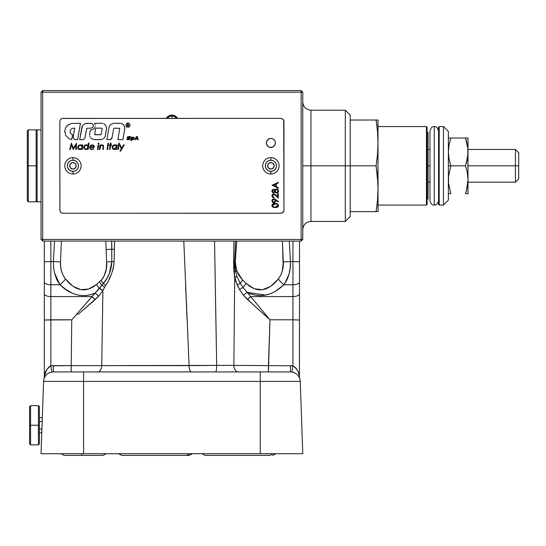 <?xml version="1.0" encoding="UTF-8"?>
<svg xmlns="http://www.w3.org/2000/svg" width="546" height="546" viewBox="0 0 546 546"><rect width="100%" height="100%" fill="white"/><g stroke="black" fill="none" stroke-linecap="round" stroke-linejoin="round"><path stroke-width="0.82" d="M350.211 115.11L345.304 110.203L310.954 110.203L310.954 165.82L302.771 165.82L310.954 165.82L310.954 221.437L310.954 165.82L345.304 165.82L345.304 110.203L345.304 165.82L350.211 165.82L350.211 115.11L350.211 120.018L378.016 120.018L376.119 120.018L377.518 131.47L378.016 142.922L378.016 120.018L378.016 142.922L377.518 131.47L376.119 120.018L350.211 120.018M167.158 118.462L169.656 116.387L171.908 115.929L171.908 115.11L171.908 118.38L171.908 115.929L174.16 116.394L176.665 118.468M166.237 118.38A6.545 6.545 0 0 1 177.573 118.38L175.539 116.216L171.908 115.11L168.27 116.216L166.237 118.38M350.211 170.789L350.211 207.985M350.211 211.623L376.119 211.623L350.211 211.623L350.211 216.53L350.211 165.82L345.304 165.82L345.304 221.437L345.304 165.82L310.954 165.82L310.954 221.437C305.985 221.929 303.255 224.652 302.771 229.62M350.211 123.655L350.211 160.852M310.954 165.82L310.954 110.203L310.954 165.82M41.039 239.435L42.677 241.066L42.677 239.435L41.039 239.435L42.677 241.066L198.853 241.066L42.677 241.066L42.677 92.213L41.039 92.213L41.039 239.435L301.139 239.435L301.139 241.066L302.771 239.435L42.677 239.435L42.677 92.213L301.139 92.213L42.677 92.213L42.677 90.575L42.677 92.213L41.039 92.213L41.039 239.435M301.139 241.066L301.139 92.213L301.139 239.435L302.771 239.435L302.771 92.213L301.139 90.575L301.139 92.213L302.771 92.213L301.139 92.213L301.139 90.575L42.677 90.575L41.039 92.213L42.677 90.575L301.139 90.575L302.771 92.213L302.771 239.435L301.139 241.066L214.551 241.066L301.139 241.066M199.283 241.066L207.036 241.066L199.283 241.066M37.114 201.808L41.039 201.808L37.114 201.808L37.114 129.832L41.039 129.832L37.114 129.832L37.114 201.808M28.283 165.82L28.283 201.808L28.283 165.82L27.3 165.82L27.3 200.826L27.3 165.82L28.283 165.82L28.283 201.808L27.3 200.826L27.3 130.815L27.3 165.82L27.3 130.815L28.283 129.832L28.283 165.82L36.132 165.82L28.283 165.82L28.283 129.832L28.283 165.82M28.283 201.808L36.132 201.808L36.132 129.832L36.132 165.82L37.114 165.82L36.132 165.82L36.132 129.832L37.114 130.815M426.44 205.078L378.016 205.078L426.44 205.078L427.095 204.429L426.44 205.078L426.44 126.563L427.095 127.218L426.44 126.563L426.44 205.078M378.016 126.563L426.44 126.563L378.016 126.563M428.078 132.617A0.983 0.983 0 0 1 427.095 131.634A0.983 0.983 0 0 0 428.078 132.617L428.078 199.031A0.983 0.983 0 0 0 427.095 200.007A0.983 0.983 0 0 1 428.078 199.031M377.893 211.623L376.119 211.623L378.016 211.623L378.016 188.725L377.518 200.17L376.119 211.623L377.518 200.17L378.016 188.725L377.518 177.273L376.119 165.82L350.211 165.82L376.119 165.82L377.518 154.368L378.016 142.922L377.518 154.368L376.119 165.82L377.518 177.273L378.016 188.725L378.016 142.922L377.518 131.47L377.893 137.196M377.518 211.623L376.119 211.623M376.119 165.82L377.893 182.999M377.518 177.273L376.917 171.546M376.917 120.018L376.119 120.018L376.917 125.744M377.518 120.018L377.893 120.018L377.518 120.018M378.016 211.623L378.016 142.922M427.095 204.429L427.095 127.218L427.095 204.429M439.202 205.078L438.547 204.429L439.202 205.078L443.454 205.078L439.202 205.078L439.202 126.563L443.454 126.563L448.362 131.47L443.454 126.563L443.454 205.078L448.362 200.17L443.454 205.078L443.454 126.563L439.202 126.563L439.202 205.078M438.547 127.218L439.202 126.563L438.547 127.218L438.547 204.429L438.547 127.218M448.362 200.17L448.362 131.47L448.362 200.17M434.261 165.82L434.261 126.624L434.261 165.82C439.346 165.82 439.346 165.82 434.261 165.82C429.17 165.82 429.17 165.82 434.261 165.82L434.261 126.624L434.261 165.82C429.17 165.82 429.17 165.82 434.261 165.82L434.261 205.016L434.261 165.82C439.346 165.82 439.346 165.82 434.261 165.82L434.261 205.016L434.261 165.82M116.626 149.461L117.274 144.888L116.707 144.888L116.585 145.734L114.81 144.806L112.933 145.577L112.142 147.167L112.749 148.962L114.564 149.529L116.155 148.771L116.059 149.461L116.626 149.461M114.339 148.983L116.421 146.894L115.506 148.649L113.704 148.887L112.715 147.734L113.302 145.959L115.397 145.461L116.414 146.738M114.544 148.969L115.131 148.84M116.394 146.581L115.936 145.775M113.302 145.959L112.845 146.621M266.462 142.049A4.498 4.498 0 0 0 266.373 142.909A4.498 4.498 0 0 1 270.871 138.418A4.498 4.498 0 0 1 275.375 142.922A4.498 4.498 0 0 0 275.286 142.049M275.286 142.035A4.498 4.498 0 0 0 270.877 138.418L272.597 138.766L274.051 139.742L275.027 141.196L275.375 142.922A4.498 4.498 0 0 1 270.871 147.42A4.498 4.498 0 0 1 266.373 142.922A4.498 4.498 0 0 0 275.286 143.803A4.498 4.498 0 0 0 275.375 142.922L274.611 145.42L272.597 147.079L269.997 147.331L267.69 146.103L266.462 143.796L266.714 141.196L268.373 139.182L270.871 138.418M270.864 138.418A4.498 4.498 0 0 0 266.462 142.035M278.453 191.53L276.556 193.175L278.016 192.499M277.682 192.799L276.952 193.127L278.371 191.858M272.584 190.656L273.505 189.803L272.55 191.045L273.102 192.178M274.276 191.864L274.536 191.25L273.519 192.288M274.549 190.895L274.536 191.25M278.46 191.455L278.262 192.144L278.33 190.145L277.197 189.039L275.969 189.005L274.836 190.131L273.737 189.257L272.358 189.79L271.908 191.018L272.338 192.267L273.723 192.834L274.836 191.939L276.556 193.175M273.505 189.803L274.276 190.199M276.576 192.608L275.218 191.305L275.976 189.619L276.802 189.51L277.6 190.11L277.682 191.871L276.576 192.608L277.539 192.11M273.737 189.257L274.836 190.131L274.317 189.496M274.31 189.489L273.928 189.298M274.044 199.379L274.856 199.959L275.02 200.969L274.522 201.883L273.56 202.143M273.532 199.379L272.884 199.795L273.921 199.358M272.884 199.795L272.556 200.887L273.792 202.163M272.993 201.836L272.556 200.887M273.662 202.156L273.102 201.931M278.487 201.44L274.078 198.805L272.754 199.113L271.942 200.355L272.215 201.829L273.437 202.689L275.15 202.156L275.628 200.15L278.173 201.89L278.487 201.44M273.826 202.723L275.675 200.805L273.826 202.723M124.242 144.888L120.55 151.146L119.915 151.146L121.226 148.915L119.751 144.888L120.345 144.888L121.594 148.294L123.601 144.888L124.242 144.888L120.55 151.146M121.226 148.915L119.751 144.888M119.376 143.038L118.475 149.461L117.909 149.461L118.81 143.038L119.376 143.038L118.475 149.461M117.909 149.461L118.81 143.038M71.43 143.202L73.348 148.341L76.413 143.202L76.413 149.461L75.846 149.461L75.846 145.134L73.184 149.461L71.471 144.895L70.25 149.461L69.67 149.461L71.355 143.202L73.348 148.341M75.846 145.134L73.335 149.461M128.494 126.051L128.057 125.314L128.494 126.051L127.846 125.314L127.443 126.051L127.443 124.215L128.569 124.556L128.057 125.314M126.897 139.257L126.809 139.674L129.818 139.564L130.112 137.838L128.235 137.633L128.214 137.114L130.48 136.978L130.576 136.555L127.621 136.739L127.368 138.315L129.149 138.595L129.17 139.121L126.897 139.257M127.921 138.582L129.074 138.582L127.921 138.582M59.855 209.992L59.855 121.656L59.917 210.626A3.269 3.269 0 0 0 59.917 210.633L60.101 211.241A3.269 3.269 0 0 0 60.101 211.241L60.401 211.807A3.269 3.269 0 0 0 61.309 212.715L61.875 213.008A3.269 3.269 0 0 0 61.875 213.015L62.483 213.199A3.269 3.269 0 0 0 62.49 213.199L63.124 213.261A3.269 3.269 0 0 1 59.855 209.992L59.855 121.656A3.269 3.269 0 0 1 63.124 118.38L280.685 118.38L62.483 118.448A3.269 3.269 0 0 0 62.483 118.448L61.875 118.632A3.269 3.269 0 0 0 61.869 118.632L61.309 118.932A3.269 3.269 0 0 0 60.401 119.833L60.101 120.4A3.269 3.269 0 0 0 60.101 120.407L59.855 121.656M283.408 119.833L281.941 118.632A3.269 3.269 0 0 0 281.934 118.632L281.327 118.448A3.269 3.269 0 0 0 281.32 118.441L280.685 118.38A3.269 3.269 0 0 1 283.961 121.656L283.961 209.992L283.708 120.4A3.269 3.269 0 0 0 283.708 120.4L283.408 119.833A3.269 3.269 0 0 0 282.5 118.932M281.32 213.199A3.269 3.269 0 0 0 281.333 213.199L281.941 213.008A3.269 3.269 0 0 0 281.948 213.008L283.708 211.241A3.269 3.269 0 0 0 283.715 211.234L283.9 210.626A3.269 3.269 0 0 0 283.9 210.626L283.961 209.992A3.269 3.269 0 0 1 280.685 213.261L63.124 213.261L281.327 213.199M282.5 212.715A3.269 3.269 0 0 0 283.408 211.807M113.807 123.294L110.681 124.427L109.241 126.488L106.845 139.646L110.572 139.496L111.841 138.431L113.718 128.651L114.312 128.146L119.71 128.365L117.943 139.646L122.87 139.646L124.747 128.993L124.276 125.908L122.925 124.297L121.021 123.41L113.807 123.294L119.97 123.294M112.128 137.64A2.43 2.43 0 0 1 109.739 139.646A2.43 2.43 0 0 0 112.128 137.64L110.572 139.496M82.187 149.461L82.842 144.888L82.275 144.888L82.153 145.734L80.897 144.861L79.361 145.004L77.744 146.908L77.839 148.259L78.801 149.304L80.385 149.495L81.723 148.771L81.62 149.461L82.187 149.461L82.842 144.888M81.989 146.894L81.688 147.993L80.712 148.833L79.272 148.887L78.365 148.041L78.406 146.621L79.545 145.516L81.252 145.591L81.989 146.894M102.15 144.806L100.478 145.639L102.15 144.806L103.494 145.413L103.385 149.461L102.819 149.461L103.194 146.164L102.239 145.373L100.71 145.994L99.932 149.461L99.365 149.461L100.014 144.888L100.58 144.888L100.478 145.639L102.15 144.806M110.449 143.038L111.015 143.038L110.763 144.888L111.725 144.888L111.657 145.448L110.681 145.448L110.128 149.461L109.562 149.461L110.115 145.448L109.241 145.448L109.309 144.888L110.196 144.888L110.449 143.038M111.657 145.448L110.681 145.448M274.768 203.938L275.594 203.938L272.55 205.508L272.611 205.112M272.57 205.296L272.973 204.552M272.618 205.931L273.13 206.606L272.55 205.508M277.013 206.763L276.392 206.968M275.457 207.057L277.818 205.248M277.737 204.996L277.825 205.726M276.385 204.054L276.767 204.163M277.798 205.842L276.89 206.818M275.198 207.623L277.975 206.804L278.412 204.982L276.836 203.562L274.099 203.446L272.215 204.484L272.222 206.559L273.833 207.514L277.054 207.378M277.825 205.719L277.259 206.606M274.338 207.016L273.13 206.606M273.137 204.416L274.201 204.006M275.594 203.938L275.996 203.979M275.198 203.365L274.638 203.385L275.198 203.365C273.416 203.208 272.317 203.931 271.908 205.528L272.079 204.736M273.942 203.474L273.348 203.638M271.922 205.248L272.161 204.573M63.124 213.261L280.685 213.261M283.961 209.992L283.961 121.656M280.685 118.38L63.124 118.38M61.309 118.932L60.401 119.833M60.401 211.807L61.309 212.708M276.317 183.872L276.317 186.712L276.317 183.872L278.324 182.944L278.324 182.337L272.065 185.224L278.324 188.274L278.324 187.66L276.317 186.712M278.385 206.142L277.614 207.098M274.652 207.603L274.106 207.555M272.816 207.125L272.222 206.559M271.983 206.067L271.908 205.665M272.215 204.484L272.843 203.89M276.296 203.44L276.836 203.562M277.805 204.074L278.48 205.392M107.071 149.461L107.951 143.202L108.517 143.202L107.637 149.461L107.071 149.461M97.441 149.461L98.089 144.888L98.655 144.888L98.007 149.461L97.441 149.461M98.082 143.441L98.56 142.963L99.044 143.441L98.56 143.926L98.082 143.441M90.138 147.461L94.281 147.297L94.301 146.683M91.421 148.956L90.684 148.642M92.185 148.942L91.748 148.983M93.011 148.628L92.404 148.894M93.748 148.662L93.332 149.044L93.748 148.662L93.189 148.492M92.834 149.324L93.332 149.044M91.298 149.515L92.008 149.529M90.452 149.201L89.919 148.621M89.612 147.836L89.728 148.246M89.585 147.154L89.585 147.625M90.377 145.557L90.049 145.953M93.735 145.4L94.171 146.089L92.663 144.84L90.786 145.236M81.108 149.229L80.132 149.529M79.873 149.543L78.604 149.188M78.317 148.962L77.839 148.259M77.703 147.638L80.105 144.82M78.501 145.577L79.859 144.854M80.897 144.861L81.395 145.024M127.935 122.932L126.563 123.751L125.989 125.13L126.563 126.508L127.935 127.327L126.385 126.686L125.737 125.13L127.095 123.096L128.781 123.096L130.139 125.13L129.498 126.686L127.941 127.327L129.313 126.508L129.887 125.13L129.313 123.751L127.941 122.932M122.017 123.751L123.689 125.027M124.276 125.908L124.822 127.935M77.607 139.646L74.857 139.592L77.607 139.646L80.487 123.294L71.465 123.437L67.404 125.484L68.625 124.549M73.184 137.988L74.857 139.592M73.137 137.026L74.706 128.146L73.109 137.51M72.12 128.371L70.325 129.975L72.12 128.371L74.706 128.146M70.059 132.364L71.451 134.33L70.059 132.364L70.325 129.975M71.724 139.646L68.851 138.623L71.724 139.646L72.577 134.814L71.451 134.33M64.817 132.419L64.79 130.883L65.704 135.34L68.851 138.623M66.38 126.624L67.404 125.484L65.588 127.935L64.79 130.883M127.614 138.513L127.232 138.036M127.225 137.722L127.327 137.217M128.235 137.633L130.112 137.838M130.207 138.036L129.934 139.435M134.077 137.333L133.811 139.271L134.077 137.333L131.531 137.148L130.815 140.52L131.675 140.52L131.852 139.674L133.088 139.674L131.852 139.674M136.937 138.664L135.879 138.664L135.224 139.674L134.63 139.674L136.486 136.555L137.503 136.555L138.158 139.68L137.148 139.68L136.937 138.664L135.879 138.664M86.725 123.294L91.926 123.478L93.243 124.788L93.243 126.652L91.926 127.962L86.637 128.453L84.985 137.64L84.152 139.08L82.589 139.646L79.696 139.646L82.446 125.757L85.033 123.587L90.998 123.294M92.138 129.777L94.076 128.597L92.138 129.777L90.363 129.934L89.585 134.999M95.127 126.583L94.779 127.58M94.97 124.311L95.161 125.075M94.444 123.294L101.768 123.294L94.444 123.294M102.825 123.41L101.768 123.294M106.552 128.993L105.166 136.452L106.62 127.935L105.494 125.027L103.822 123.751M103.72 138.507L105.166 136.452M101.44 139.571L94.438 139.646L91.482 138.643L94.438 139.646L100.6 139.646L103.03 138.998M90.718 137.913L91.482 138.643M87.66 148.765L87.565 149.461L88.131 149.461L89.032 143.038L88.466 143.038L88.083 145.734L87.742 145.338M85.811 149.543L87.046 149.229M84.978 149.406L83.784 148.259L85.599 149.536M83.64 147.638L83.784 148.259M83.681 146.915L84.432 145.577L83.647 147.167M85.285 145.004L84.432 145.577M86.561 144.82L85.783 144.854M87.319 145.031L86.821 144.861M115.54 149.229L114.817 149.495M114.312 149.543L113.036 149.188M112.176 146.908L112.333 146.417M113.561 145.113L114.039 144.915M115.329 144.861L116.257 145.325M275.662 200.478L275.546 201.535M274.549 202.586L274.194 202.689M273.628 202.716L273.075 202.58M272.215 201.829L272.045 201.488M271.942 200.355L272.222 199.652M273.833 198.792L274.57 198.921M272.556 195.605L273.99 197.748L272.515 197.161L271.908 195.707L272.434 194.362L274.099 193.844L277.682 196.649L277.682 193.734L278.324 193.734L278.324 197.986L274.106 194.403L272.904 194.792L272.645 196.294M276.856 188.95L277.197 189.039M277.511 189.189L278.112 189.735M275.129 192.417L274.836 191.939M272.863 192.69L272.01 191.68M272.017 190.363L272.358 189.79M78.126 146.014L77.709 147.167M89.742 136.043L90.131 137.032M94.738 127.662L94.076 128.597M100.669 134.787L94.697 134.569L95.516 128.651L96.116 128.146L101.624 128.146L102.225 128.863L101.058 134.644L95.161 134.787M83.422 139.496L82.589 139.646M79.696 139.646L81.859 127.375M82.084 126.542L82.446 125.757M85.033 123.587L85.865 123.369M91.926 123.478L93.243 124.788M93.243 126.652L91.926 127.962M275.675 184.166L273.287 185.271L275.675 186.404L275.675 184.166L275.675 186.404L273.287 185.271L275.675 184.166M131.968 139.21L132.35 137.524L133.169 137.483M132.849 139.339L132.132 139.339M133.244 137.503L132.951 139.305M127.655 125.13L128.317 125.02L128.317 124.508L127.655 124.399L127.655 125.13M81.395 148.389L81.839 147.7M81.873 146.28L81.504 145.775M78.87 145.959L78.406 146.621M136.848 138.24L136.677 137.435L136.152 138.24L136.848 138.24M90.24 146.731L93.748 146.731L90.24 146.731M93.625 146.185L93.748 146.731M92.513 145.386L93.277 145.734M90.54 146.164L91.591 145.454M84.664 148.56L84.35 146.621M86.05 148.969L85.21 148.887M86.643 148.833L86.248 148.949M87.81 146.28L87.326 148.389M84.807 145.959L84.459 146.403L85.483 145.516L86.896 145.461M277.771 190.479L277.505 189.974M273.99 197.748L273.587 197.707M272.836 197.413L272.058 196.499M271.915 195.912L271.915 195.523M273.218 193.891L273.58 193.823M275.525 194.635L276.01 195.079M273.819 194.376L273.314 194.485M94.281 146.485L94.171 146.089M87.442 145.775L87.735 146.137M270.871 162.551A3.269 3.269 0 0 0 267.601 165.82A3.269 3.269 0 0 0 270.871 169.089A3.269 3.269 0 0 1 267.601 165.82A3.269 3.269 0 0 1 270.871 162.551A3.269 3.269 0 0 1 274.147 165.82A3.269 3.269 0 0 1 270.871 169.089A3.269 3.269 0 0 0 274.147 165.82A3.269 3.269 0 0 0 270.871 162.551L268.557 163.507L267.601 165.82L268.557 168.134L270.871 169.089L273.184 168.134L274.147 165.82L273.184 163.507L270.871 162.551M270.871 174.003A8.176 8.176 0 0 0 279.054 165.82A8.176 8.176 0 0 0 270.871 157.644L270.871 160.258A5.562 5.562 0 0 1 276.433 165.82A5.562 5.562 0 0 1 270.871 171.383L270.871 174.003L270.871 171.383A5.562 5.562 0 0 1 265.315 165.82A5.562 5.562 0 0 1 270.871 160.258L270.871 157.644A8.176 8.176 0 0 0 262.694 165.82A8.176 8.176 0 0 0 270.871 174.003M270.871 171.383L268.748 170.959L266.939 169.751L265.738 167.95L265.315 165.82L265.738 163.691L266.939 161.889L268.748 160.681L270.871 160.258L273 160.681L274.809 161.889L276.01 163.691L276.433 165.82L276.01 167.95L274.809 169.751L273 170.959L270.871 171.383M72.939 162.551A3.269 3.269 0 0 0 69.67 165.82A3.269 3.269 0 0 0 72.939 169.089A3.269 3.269 0 0 1 69.67 165.82A3.269 3.269 0 0 1 72.939 162.551A3.269 3.269 0 0 1 76.208 165.82A3.269 3.269 0 0 1 72.939 169.089A3.269 3.269 0 0 0 76.208 165.82A3.269 3.269 0 0 0 72.939 162.551L70.625 163.507L69.67 165.82L70.625 168.134L72.939 169.089L75.252 168.134L76.208 165.82L75.252 163.507L72.939 162.551M72.939 174.003A8.176 8.176 0 0 0 81.115 165.82A8.176 8.176 0 0 0 72.939 157.644L72.939 160.258A5.562 5.562 0 0 1 78.501 165.82A5.562 5.562 0 0 1 72.939 171.383L72.939 174.003L72.939 171.383A5.562 5.562 0 0 1 67.376 165.82A5.562 5.562 0 0 1 72.939 160.258L72.939 157.644A8.176 8.176 0 0 0 64.762 165.82A8.176 8.176 0 0 0 72.939 174.003M72.939 171.383L70.809 170.959L69.008 169.751L67.8 167.95L67.376 165.82L67.8 163.691L69.008 161.889L70.809 160.681L72.939 160.258L75.068 160.681L76.87 161.889L78.078 163.691L78.501 165.82L78.078 167.95L76.87 169.751L75.068 170.959L72.939 171.383M215.677 308.149L214.558 241.066L216.68 365.39L233.865 365.39L234.705 277.484L234.009 271.935L235.783 281.388L239.564 289.66L243.496 295.338L253.48 304.921M215.397 291.926L216.68 365.39L209.623 365.451M42.301 417.704L39.408 417.704L42.301 417.704L42.888 400.723L42.035 425.259M284.029 241.066L282.432 241.066L283.319 262.012A13.084 0.457 -3.1 0 1 290.424 261.554L289.284 241.066L290.424 261.554A13.084 0.457 176.9 0 0 283.319 262.012C283.627 268.434 281.961 274.112 278.33 279.047A13.084 4.197 46.1 0 0 283.9 284.78C288.622 278.126 290.8 270.379 290.424 261.554L290.213 267.847L289.073 273.983L290.213 267.861M282.432 241.066L283.162 266.598L282.302 271.082L280.699 275.286L278.33 279.047L270.543 286.479L262.367 289.735L254.108 288.684L246.089 283.374L242.595 279.989L237.783 273.348L235.463 266.373L235.285 261.732L236.773 241.066L235.285 261.739L236.773 241.066M260.763 308.777L250.648 296.574L292.956 296.574L292.956 319.799L269.977 319.799L250.648 296.574L269.977 319.799L268.407 365.622L269.977 319.799L268.407 365.622L292.956 365.813L295.952 367.984L297.802 371.021M60.49 262.012A13.084 0.457 -176.9 0 0 53.392 261.554A13.084 0.457 3.1 0 1 60.49 262.012L61.377 241.066L60.49 262.012C60.19 268.441 61.855 274.119 65.479 279.047L63.118 275.3L61.514 271.096L60.647 266.619L60.49 262.012M54.463 272.911L59.917 284.78A13.084 4.197 -46.1 0 0 65.479 279.047A13.084 4.197 133.9 0 1 59.917 284.78C71.192 295.386 82.91 298.177 95.065 293.147L103.324 283.579A13.084 4.443 -126.8 0 1 101.065 280.344L96.594 284.398L88.814 289.005L80.849 289.639L72.98 286.281L65.479 279.047C75.601 291.339 85.975 293.12 96.594 284.398A13.084 3.392 56.6 0 0 99.331 288.5A13.084 3.392 -123.4 0 1 96.594 284.398L99.495 281.825A13.084 4.115 55.1 0 0 101.863 285.353L106.647 278.822L109.316 273.539L111.821 261.63A13.084 0.519 176.5 0 0 106.688 262.019L106.197 269.485L103.924 276.488L101.065 280.344L96.594 284.398M53.597 267.847L53.392 261.554L54.525 241.066L53.392 261.554L50.853 261.554L50.853 284.78L59.917 284.78L68.339 291.25L72.714 293.42L77.157 294.854L81.647 295.543L86.145 295.488L90.629 294.69L95.065 293.147L91.981 296.574L50.853 296.574L50.853 284.78L59.917 284.78L56.845 279.709L54.743 273.996L53.604 267.874L53.392 261.554L50.853 261.554L50.853 241.066L50.853 261.554L44.315 261.787L44.315 241.066L44.813 241.066L44.315 241.066L44.315 261.787L50.853 261.554L50.853 284.78A6.545 2.867 180 0 1 44.315 281.913L44.315 261.787L44.315 281.913A6.545 2.867 0 0 0 50.853 284.78L50.853 296.574A6.545 2.867 180 0 1 44.315 293.7L44.315 281.913L44.315 293.7A6.545 2.867 0 0 0 50.853 296.574L91.981 296.574L95.065 293.147L82.071 308.012M59.78 241.066L57.972 241.066M108.627 241.066L105.767 241.066L106.688 262.019C107.207 269.123 105.33 275.232 101.065 280.344A13.084 4.443 53.2 0 0 103.324 283.579C108.497 277.484 111.329 270.168 111.821 261.63L111.773 249.235A13.084 0.457 176.8 0 0 106.136 249.618L106.688 262.019A13.084 0.519 -3.5 0 1 111.821 261.63L111.657 241.066M105.767 241.066L106.136 249.618A13.084 0.457 -3.2 0 1 111.773 249.235L111.732 241.066L111.773 249.235L114.394 249.276L111.773 249.235M113.991 263.691L113.295 268.113L114.107 261.664L114.558 241.066L183.804 241.066L114.558 241.066L114.107 261.664L111.821 261.63L114.107 261.664C113.254 270.516 110.435 278.433 105.665 285.428A6.545 2.204 32.1 0 0 103.324 283.579A6.545 2.204 -147.9 0 1 105.665 285.428L104.579 287.339A6.545 2.164 30.4 0 0 101.863 285.353A6.545 2.164 -149.6 0 1 104.579 287.339L102.907 290.574A6.545 2.109 28.2 0 0 99.481 288.315L101.863 285.353A13.084 4.115 -124.9 0 1 99.495 281.825L102.634 278.542M60.647 266.598L61.329 270.393M106.545 267.028L106.688 262.019M106.723 263.233L106.197 269.506M103.344 277.491L103.911 276.501M72.98 286.281L80.849 289.639M207.009 241.066L232.009 241.066M185.538 283.77L187.06 319.628M44.315 376.849L44.315 320.024L44.315 376.849A6.545 6.545 0 0 1 44.014 378.808A6.545 6.545 0 0 0 44.315 376.849L44.315 376.849C44.356 372.788 46.533 369.11 50.853 365.813L53.378 365.622L50.853 365.813L51.856 372.038M44.506 375.825L46.826 369.458L49.188 366.694L50.853 365.813L50.853 296.574L50.853 319.799L44.315 320.024L44.315 293.7L44.315 320.024L71.765 319.799L71.205 365.622L50.853 365.813L50.853 319.799L71.765 319.799L91.981 296.574L95.052 299.679L77.75 314.667M88.049 305.774L83.736 309.507M104.579 287.339L105.665 285.428A6.545 2.204 -147.9 0 0 103.324 283.579A6.545 2.204 32.1 0 1 105.665 285.428L104.579 287.339M111.343 274.276L108.688 279.982M86.145 295.488L90.629 294.69L95.065 293.147A6.545 2.307 -140.5 0 1 98.608 296.253A6.545 2.307 39.5 0 0 95.065 293.147L99.481 288.315A6.545 2.109 -151.8 0 1 102.907 290.574L98.608 296.253L95.052 299.679A6.545 2.136 44.8 0 0 91.981 296.574L95.065 293.147C82.91 298.177 71.192 295.386 59.917 284.78M185.572 284.527L187.06 319.669M189.08 365.329L189.093 365.622A6.545 2.539 -90 0 0 191.632 371.935A6.545 2.539 90 0 1 189.093 365.622L183.804 241.066L233.981 241.066L233.941 243.12M111.753 244.164L111.766 246.423M111.821 261.63L111.807 262.517M110.715 269.492L109.828 272.229M106.668 278.788L108.088 276.215M99.495 281.825A13.084 4.115 -124.9 0 0 101.863 285.353A13.084 4.115 55.1 0 1 99.495 281.825L101.065 280.344M98.778 289.203L97.304 290.922M81.647 295.543L77.157 294.854M72.714 293.42L64.059 288.363M54.743 273.983L56.839 279.702M54.498 273.048L54.696 273.805M76.959 313.868L71.765 319.799L71.205 365.622L101.727 365.622L71.205 365.622L71.205 371.935L71.205 365.622L53.378 365.622L53.378 371.935A9.814 9.814 0 0 0 43.564 381.408L300.245 381.408A9.814 9.814 0 0 0 290.438 371.935A9.814 9.814 0 0 1 300.245 381.408L302.771 453.726L300.245 381.408L260.237 381.408L260.237 371.935L260.237 453.726L302.771 453.726L260.237 453.726L260.237 381.408L83.572 381.408L83.572 371.935L83.572 453.726L260.237 453.726L83.572 453.726L83.572 381.408L43.564 381.408A9.814 9.814 0 0 1 53.378 371.935L53.378 365.622L50.853 365.813L51.863 372.051L49.904 372.57M99.331 288.5A6.545 2.109 -151.7 0 1 102.784 290.779A6.545 2.109 28.3 0 0 99.331 288.5M80.706 312.121L98.608 296.253L102.907 290.574L101.727 365.622L189.093 365.622L183.804 241.066L206.9 241.066M44.151 378.392A9.814 9.814 0 0 1 51.863 372.051M299.774 378.719L299.167 377.259M291.967 372.051L293.905 372.57M290.438 371.935L53.378 371.935L290.438 371.935L290.438 365.622L290.438 371.935M97.659 371.935A6.545 4.075 90 0 0 101.727 365.622A6.545 4.075 -90 0 1 97.659 371.935M44.977 376.665L44.144 378.419M41.039 453.726L43.564 381.408L41.039 453.726L83.572 453.726L41.039 453.726M283.162 266.619L283.319 262.012L282.309 271.041M239.148 275.73L242.595 279.989L236.636 270.789L239.148 275.73M267.956 365.615L233.865 365.39L234.705 277.484A6.545 1.351 169.1 0 1 237.087 276.672L235.558 271.553A6.545 0.908 -8 0 0 234.009 271.935L233.552 261.582L233.981 241.175M233.613 266.769L234.009 271.935A6.545 0.908 172 0 1 235.558 271.553A13.084 3.795 -27 0 0 236.636 270.789L242.595 279.989A13.084 4.477 127 0 1 240.22 283.36L243.072 287.537L250.648 296.574A6.545 2.177 -43.6 0 0 247.577 299.542L268.755 318.7M233.558 261.411L234.568 261.63L235.599 241.066L234.568 261.63L235.558 271.553L237.087 276.672L240.22 283.36A6.545 2.15 -21.7 0 0 237.23 285.073A6.545 2.15 158.3 0 1 240.22 283.36A13.084 4.477 -53 0 0 242.595 279.989L246.089 283.374A13.084 3.597 125.9 0 1 243.072 287.537A6.545 2.17 -25.6 0 0 239.564 289.66L243.496 295.338A6.545 2.375 143.1 0 1 247.126 292.397A6.545 2.375 -36.9 0 0 243.496 295.338L239.564 289.66A6.545 2.17 154.4 0 1 243.072 287.537A13.084 3.597 -54.1 0 0 246.089 283.374C257.043 293.236 267.793 291.789 278.33 279.047A13.084 4.197 -133.9 0 0 283.9 284.78L275.225 291.393M236.63 243.134L235.285 261.732A13.084 0.901 -174.5 0 0 234.568 261.63L233.552 261.582L233.981 241.066M269.942 319.772L264.619 313.397M264.284 314.687L247.577 299.542L250.648 296.574L292.956 296.574A6.545 2.867 0 0 0 299.501 293.7L299.44 376.501M253.003 304.484L251.337 302.975M254.115 305.501L259.978 310.804M259.992 310.817L261.206 311.916M274.938 291.557L270.618 293.611M270.372 293.707L265.963 295.011M265.731 295.058L247.126 292.397C259.807 298.416 272.065 295.877 283.9 284.78L286.978 279.702L283.9 284.78L279.559 288.513L275.075 291.482L270.488 293.659L265.834 295.038L261.131 295.598L256.429 295.345L251.747 294.274L247.126 292.397L250.648 296.574M288.022 277.245L289.059 274.024L284.705 283.661M299.003 241.066L299.501 241.066L299.501 293.7L299.501 241.066L298.996 241.066M298.45 372.638L298.71 373.444M298.71 373.45L299.14 375.054M292.956 261.554L299.501 261.787L292.956 261.554L292.956 284.78A6.545 2.867 0 0 0 299.501 281.913A6.545 2.867 180 0 1 292.956 284.78L292.956 319.799L299.501 320.024L299.501 293.7A6.545 2.867 180 0 1 292.956 296.574L292.956 284.78L283.9 284.78L292.956 284.78L292.956 261.554L290.424 261.554L292.956 261.554L292.956 241.066L292.956 261.554M299.481 376.754L299.501 320.024L292.956 319.799L292.956 365.813L292.956 319.799L269.977 319.799L268.407 371.935L268.407 365.622L292.956 365.813L291.946 372.051L292.956 365.813C297.277 369.116 299.461 372.788 299.501 376.849A6.545 6.545 0 0 0 299.802 378.808M247.577 299.542L243.496 295.338M239.564 289.66L237.23 285.073L234.705 277.484L233.552 261.582M251.747 294.274L247.126 292.397L243.072 287.537L240.22 283.36L237.087 276.672A6.545 1.351 -10.9 0 0 234.705 277.484M235.599 241.066L234.568 261.63A13.084 0.901 5.5 0 1 235.285 261.732L236.636 270.789A13.084 3.795 153 0 1 235.558 271.553L234.698 266.66L234.568 261.63M289.073 273.983L286.978 279.689M102.907 290.574L101.727 365.622L216.68 365.39A6.545 1.126 -90 0 1 215.561 371.935A6.545 1.126 90 0 0 216.68 365.39L233.865 365.39A6.545 4.6 -90 0 0 238.431 371.935M113.295 268.113L112.442 271.246M209.691 365.451L189.093 365.622M238.465 371.935A6.545 4.6 90 0 1 233.865 365.39L238.957 365.438M267.922 365.615L268.407 365.622M299.822 378.883L299.795 378.788A6.545 6.545 0 0 1 299.501 376.849M292.956 365.813L290.438 365.622L292.956 365.813M265.008 313.868L269.977 319.799M260.108 307.992L259.084 306.756M253.31 299.795L255.31 302.211M261.131 295.598L265.834 295.038L270.488 293.659M275.075 291.482L279.559 288.513M29.593 406.613L30.569 405.63L38.425 405.63L38.425 425.259L39.408 425.259L39.408 406.613L38.425 405.63L38.425 425.259L30.569 425.259L38.425 425.259L38.425 444.894L38.425 425.259L39.408 425.259L39.408 443.912L38.425 444.894L30.569 444.894L30.569 405.63L30.569 425.259L29.593 425.259L30.569 425.259L30.569 444.894L29.593 443.912L29.593 406.613L29.593 443.912M41.769 432.814L39.408 432.814L41.769 432.814M41.905 429.04L39.408 429.04L41.905 429.04M42.165 421.485L39.408 421.485L42.165 421.485M81.647 453.726L81.934 455.425L81.647 453.726M189.762 453.726L186.602 455.425L189.762 453.726M207.917 455.425L270.031 455.425L273.184 453.726L266.878 453.726M466.537 138.015L467.99 138.015L467.99 151.918L467.99 138.015L465.506 138.015L467.82 148.382L467.99 179.723L467.99 151.918L467.321 158.947L465.506 165.82L467.315 172.666L467.99 179.723L466.537 190.206L467.321 186.752L465.506 193.632L466.537 190.206L465.506 193.632L467.99 193.632L467.99 179.723L467.669 184.582M466.53 141.421L465.54 138.015M450.839 193.625L448.532 183.238L448.532 176.187L450.846 165.82L449.03 158.954L448.362 151.945L449.03 144.895L450.846 138.015L465.506 138.015L467.048 143.537M467.321 144.895L467.751 147.748M467.82 148.382L467.82 155.453L465.506 165.82L450.846 165.82L465.506 165.82L467.315 172.666L467.99 179.723L467.99 193.632L465.506 193.632L467.82 193.632M448.362 193.632L450.846 193.632L448.58 183.736M450.846 193.632L448.532 193.632M448.532 183.238L448.362 179.723M467.82 138.015L448.532 138.015M467.315 144.861L465.506 138.015M450.846 138.015L449.03 144.881M448.594 147.768L448.532 148.389M515.431 165.82L467.99 165.82L515.431 165.82L515.431 182.18L515.431 165.82L518.7 165.82L515.431 165.82L515.431 149.461L515.431 165.82M450.846 165.82L448.362 165.82L450.846 165.82M438.547 200.73L438.547 200.73C437.544 204.027 436.118 205.453 434.261 205.016C432.398 205.453 430.971 204.027 429.975 200.73L429.975 165.82L428.078 165.82L429.975 165.82L429.975 130.91C430.971 127.614 432.398 126.187 434.261 126.624C436.118 126.187 437.544 127.614 438.547 130.91L438.547 130.91M518.7 178.911L518.7 165.82L518.7 178.911L515.431 182.18L467.99 182.18M518.7 152.737L518.7 165.82L518.7 152.737L515.431 149.461L467.99 149.461M310.954 221.437L345.304 221.437L350.211 216.53M310.954 110.203C305.985 109.719 303.255 106.989 302.771 102.027M36.132 201.808L37.114 200.826M28.283 129.832L36.132 129.832M106.313 453.726L102.894 455.425L64.251 455.425L60.831 453.726M124.488 455.425L189.216 455.425L192.629 453.726M186.602 455.425L121.881 455.425L118.462 453.726M276.058 453.726L272.638 455.425M270.031 455.425L205.31 455.425L201.89 453.726M429.975 182.18L428.078 182.18M429.975 149.461L428.078 149.461"/></g></svg>
